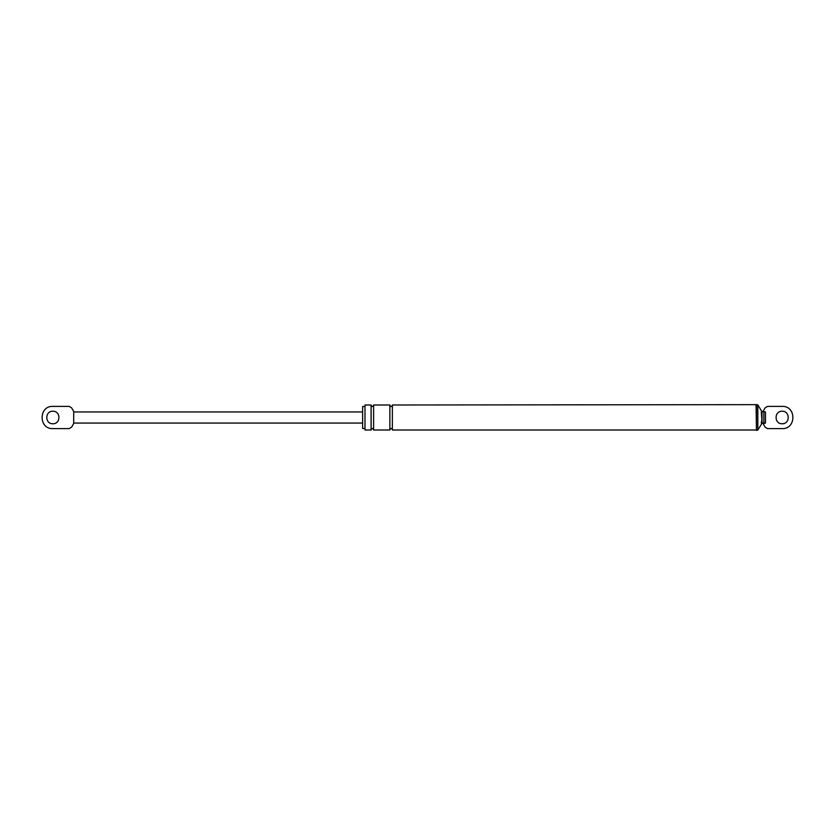 <?xml version="1.0" encoding="UTF-8"?>
<svg xmlns="http://www.w3.org/2000/svg" width="835" height="835" viewBox="0 0 835 835"><rect width="100%" height="100%" fill="white"/><g stroke="black" fill="none" stroke-linecap="round" stroke-linejoin="round"><path stroke-width="1.25" d="M71.685 427.082L69.201 428.616L71.685 427.082L73.699 423.47L73.699 411.53L71.685 407.918L69.201 406.384L71.685 407.918M69.201 428.616L52.866 428.616C38.535 429.221 38.535 405.779 52.866 406.384L69.201 406.384M52.866 428.616C38.535 429.221 38.535 405.779 52.866 406.384M52.866 411.248C60.924 410.904 60.924 424.096 52.866 423.752C44.798 424.096 44.798 410.904 52.866 411.248M73.699 411.947L362.63 411.947M73.699 423.053L362.63 423.053M763.868 423.47L765.465 423.053L761.301 423.053L761.864 419.723L761.301 411.947L763.868 411.53L761.718 411.53M761.301 423.053L762 423.053L761.301 422.395M765.465 423.053L765.465 411.947L763.033 411.53L765.048 407.918L767.532 406.384L765.048 407.918M364.989 428.47L362.63 428.47L362.63 406.53L364.989 406.53M364.989 430.004L364.989 404.996L371.105 404.996L371.105 430.004L364.989 430.004M373.6 430.004L373.6 404.996L389.861 404.996L389.861 430.004L373.6 430.004M756.092 430.004L392.356 430.004L392.356 404.996L756.437 404.651L756.437 430.349L756.092 404.996M761.301 412.605L762 411.53L763.868 411.947L763.868 423.053L762 423.053L762 411.947M763.033 423.47L765.048 427.082L767.532 428.616L782.134 428.616C796.465 429.221 796.465 405.779 782.134 406.384L767.532 406.384M782.134 406.384C796.465 405.779 796.465 429.221 782.134 428.616M767.532 428.616L765.048 427.082M782.134 411.248C790.202 410.904 790.202 424.096 782.134 423.752C774.076 424.096 774.076 410.904 782.134 411.248M761.864 411.53L757.825 404.892L756.437 404.651M761.864 423.47L757.825 430.108L757.825 404.892M371.105 405.278C371.94 406.885 372.775 406.885 373.6 405.278M371.105 429.722C371.94 428.115 372.775 428.115 373.6 429.722M389.861 405.278C390.686 406.885 391.521 406.885 392.356 405.278M389.861 429.722C390.686 428.115 391.521 428.115 392.356 429.722M757.825 430.108L756.437 430.349"/></g></svg>
